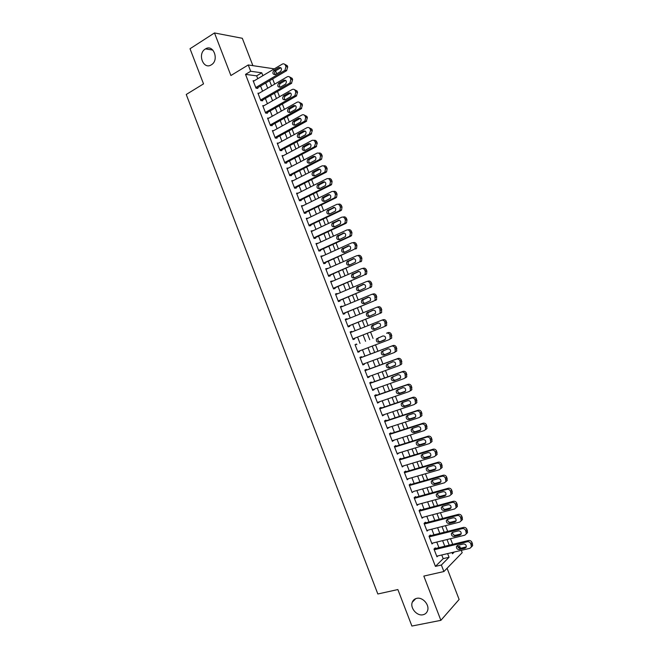 <?xml version="1.0" encoding="UTF-8"?>
<svg xmlns="http://www.w3.org/2000/svg" width="659" height="659" viewBox="0 0 659 659"><rect width="100%" height="100%" fill="white"/><g stroke="black" fill="none" stroke-linecap="round" stroke-linejoin="round"><path stroke-width="0.99" d="M416.694 598.364C422.641 596.749 429.849 604.987 427.526 610.786C426.727 612.928 425.22 614.254 423.004 614.756C416.958 616.297 409.849 607.936 412.287 602.202C413.086 600.151 414.552 598.866 416.694 598.364M205.278 49.038L205.534 48.881C213.475 43.815 219.472 60.241 211.35 64.813L211.3 64.837C203.367 70.159 197.132 53.783 205.278 49.038M457.865 546.896L459.776 546.435L460.493 548.288C458.59 548.28 457.651 547.308 457.659 545.372M461.292 550.347L462.19 552.662L443.894 571.542L441.373 565.018L449.043 557.275L447.618 553.593M252.891 65.653L242.314 38.288L214.488 32.95L190.023 48.741L203.524 83.874L186.242 94.484L377.838 593.99L397.871 589.55L411.9 626.05L440.879 620.341L459.125 599.468L447.074 568.264M275.314 74.624C274.292 73.306 274.366 72.053 275.544 70.867L276.805 73.75M452.7 544.342L450.517 538.691M447.683 531.385L445.484 525.684M442.675 518.435L440.451 512.694M437.675 505.502L435.434 499.711M432.675 492.578L430.418 486.737M427.675 479.67L425.401 473.78M422.691 466.77L420.393 460.83M417.699 453.886L415.384 447.898M412.723 441.011L410.384 434.973M407.748 428.144L405.392 422.065M402.773 415.294L400.4 409.165M397.805 402.451L395.416 396.273M392.838 389.626L390.433 383.398M387.879 376.808L385.457 370.531M382.928 363.999L380.482 357.68M377.978 351.206L375.515 344.838M373.035 338.421L370.564 332.037M368.076 325.604L365.621 319.269M363.117 312.786L360.687 306.517M358.166 299.985L355.761 293.774M353.216 287.2L350.835 281.047M348.273 274.424L345.917 268.32M343.339 261.656L341 255.618M338.405 248.904L336.09 242.924M333.47 236.161L331.18 230.238M328.544 223.426L326.279 217.561M323.627 210.707L321.378 204.9M318.709 198.005L316.485 192.247M313.799 185.303L311.592 179.61M308.89 172.617L306.707 166.982M303.988 159.948L301.83 154.371M299.087 147.287L296.954 141.759M294.194 134.634L292.077 129.172M289.301 121.997L287.209 116.585M284.416 109.369L282.349 104.015M279.54 96.749L277.488 91.453M274.663 84.146L272.637 78.907M435.541 548.486L435.294 547.851L433.993 549.087L436.975 556.814L437.922 555.891M430.591 535.66L430.343 535.026L429.025 536.228L432.007 543.947L433.029 542.991M425.64 522.851L425.393 522.208L424.058 523.37L427.04 531.08L428.144 530.1M420.697 510.05L420.45 509.407L419.099 510.527L422.073 518.229L423.276 517.208M450.945 494.744L452.321 493.434L451.761 490.189C451.003 488.649 449.858 487.998 448.342 488.245L414.149 497.702L417.122 505.395L418.424 504.333M410.821 484.48L410.573 483.838L409.198 484.876L412.163 492.57L413.531 491.474L444.52 482.783L445.954 481.465L445.41 478.179C444.644 476.63 443.507 475.987 441.991 476.243L409.445 485.518M405.895 471.712L405.647 471.078L404.255 472.075L407.221 479.752L408.572 478.648M400.969 458.961L400.721 458.318L399.313 459.274L402.278 466.951L403.621 465.839M396.043 446.209L395.795 445.575L394.379 446.489L397.336 454.158L398.679 453.03M391.125 433.482L390.878 432.839L389.444 433.721L392.402 441.382L393.736 440.245M386.215 420.755L385.968 420.121L384.518 420.961L387.467 428.614L388.802 427.46M381.306 408.045L381.059 407.41L379.592 408.209L382.541 415.854L383.868 414.692M376.404 395.351L376.157 394.716L374.674 395.466L377.623 403.11L378.941 401.932M371.503 382.665L371.256 382.031L369.757 382.739L372.706 390.375L374.197 389.642L374.024 389.189M366.602 369.987L366.363 369.353L364.847 370.029L367.796 377.656L369.295 376.956L369.106 376.454M361.717 357.318L361.47 356.692L359.946 357.326L362.887 364.946L364.402 364.287L364.188 363.735M356.824 344.665L356.585 344.039L355.044 344.632L357.985 352.244L359.517 351.626L359.279 351.025M351.922 331.979L351.7 331.395L350.143 331.947L353.084 339.558L354.633 338.981L354.385 338.347M347.029 319.294L346.823 318.767L345.25 319.277L348.183 326.88L349.748 326.345L349.509 325.711M342.136 306.624L341.947 306.147L340.365 306.624L343.298 314.211L344.871 313.717L344.632 313.083M337.243 293.963L337.078 293.535L335.48 293.972L338.413 301.558L340.003 301.105L339.756 300.471M332.358 281.311L330.604 281.335L333.528 288.922L335.134 288.502L334.887 287.868M327.482 268.674L325.727 268.715L328.652 276.286L330.274 275.907L330.027 275.281M322.605 256.054L320.859 256.104L323.775 263.666L325.414 263.328L325.167 262.702M317.729 243.435L315.99 243.501L318.907 251.063L320.562 250.758L320.315 250.132M312.86 230.831L311.13 230.905L314.046 238.459L315.71 238.204L315.463 237.569M308 218.244L306.27 218.327L309.186 225.872L310.867 225.65L310.62 225.024M303.14 205.657L301.418 205.765L304.326 213.302L306.023 213.121L305.776 212.495M299.235 200.114L329.236 185.195L329.92 184.677L330.456 181.538L329.953 180.253C329.22 178.762 328.149 178.284 326.757 178.795L296.814 193.837L298.288 193.087L296.566 193.202L299.474 200.74L301.188 200.591L300.941 199.965M293.337 180.582L291.723 180.657L294.631 188.186L296.352 188.079L296.113 187.453M288.395 168.086L286.887 168.127L289.787 175.648L291.525 175.582L291.278 174.956M283.469 155.598L282.052 155.606L284.952 163.119L286.698 163.086L286.459 162.46M278.559 143.118L277.217 143.094L280.116 150.598L281.879 150.606L281.64 149.988M273.666 130.647L272.389 130.589L275.289 138.085L277.06 138.143L276.821 137.517M268.781 118.175L267.57 118.101L270.462 125.589L272.249 125.68L272.01 125.062M263.905 105.72L262.752 105.621L265.635 113.109L267.447 113.233L267.208 112.615M259.045 93.273L257.933 93.158L260.824 100.638L262.644 100.802L262.406 100.176M257.76 78.709L256.656 75.851L245.527 74.376L435.426 566.386L443.186 558.651L441.761 554.977M438.943 547.67L436.777 542.069M433.976 534.82L431.793 529.169M429.017 521.977L426.81 516.277M424.058 509.152L421.842 503.402M419.108 496.334L416.867 490.543M414.157 483.525L411.9 477.684M409.214 470.732L406.941 464.85M404.28 457.956L401.99 452.016M399.346 445.179L397.031 439.199M394.42 432.419L392.089 426.389M389.494 419.676L387.146 413.597M384.568 406.941L382.204 400.812M379.658 394.214L377.269 388.044M374.74 381.503L372.343 375.284M369.839 368.801L367.417 362.532M364.929 356.107L362.491 349.797M360.036 343.43L357.59 337.095M355.119 330.711L352.697 324.434M350.209 318.009L347.812 311.781M345.308 305.306L342.927 299.145M340.406 292.621L338.051 286.517M335.513 279.951L333.174 273.905M330.62 267.29L328.306 261.293M325.727 254.638L323.437 248.707M320.842 241.993L318.577 236.12M315.966 229.365L313.717 223.549M311.089 216.753L308.865 210.987M306.221 204.142L304.021 198.441M301.361 191.547L299.178 185.904M296.492 178.968L294.334 173.375M291.64 166.398L289.499 160.862M286.789 153.835L284.672 148.357M281.937 141.281L279.844 135.861M277.093 128.744L275.017 123.381M272.258 116.223L270.206 110.91M267.422 103.702L265.388 98.455M262.587 91.197L260.577 85.999M254.193 80.826L253.122 80.695L256.013 88.174L257.842 88.372L257.603 87.754M414.149 497.702L415.516 496.622L415.763 497.257M443.894 571.542L423.828 576.09L440.879 620.341M435.426 566.386L441.373 565.018M245.527 74.376L250.692 71.263L248.254 64.961L274.325 68.849M214.488 32.95L230.897 75.521L248.254 64.961M452.049 552.539L452.519 553.766L454.249 552.02M458.507 547.72L459.776 546.435M269.572 80.711L271.599 85.934M274.416 93.232L276.459 98.512M279.268 105.77L281.327 111.107M284.12 118.315L286.204 123.711M288.971 130.869L291.08 136.322M293.832 143.44L295.965 148.95M298.7 156.018L300.85 161.587M303.568 168.605L305.743 174.231M308.445 181.209L310.636 186.892M313.322 193.82L315.537 199.562M318.198 206.448L320.447 212.239M323.091 219.085L325.357 224.933M327.976 231.729L330.266 237.644M332.877 244.39L335.184 250.354M337.779 257.059L340.11 263.089M342.68 269.737L345.036 275.824M347.59 282.431L349.962 288.576M352.499 295.141L354.904 301.336M357.417 307.852L359.839 314.112M362.343 320.579L364.781 326.897M367.269 333.322L369.732 339.69M372.211 346.099L374.666 352.45M377.17 358.916L379.609 365.218M382.129 371.742L384.543 377.994M387.088 384.576L389.494 390.787M392.064 397.426L394.444 403.588M397.039 410.293L399.403 416.406M402.015 423.16L404.362 429.231M406.998 436.044L409.321 442.065M411.982 448.944L414.297 454.916M416.974 461.852L419.264 467.775M421.974 474.777L424.248 480.65M426.974 487.701L429.231 493.533M431.983 500.651L434.215 506.425M436.991 513.6L439.207 519.333M442.008 526.574L444.207 532.258M447.024 539.548L449.207 545.182M262.867 75.67L261.763 72.803L250.692 71.263M444.784 546.253L442.609 540.635M439.792 533.362L437.601 527.686M434.816 520.47L432.609 514.753M429.841 507.603L427.609 501.837M424.866 494.736L422.617 488.929M419.898 481.886L417.633 476.029M414.939 469.051L412.649 463.145M409.98 456.226L407.674 450.27M405.021 443.408L402.707 437.403M400.079 430.607L397.739 424.553M395.128 417.814L392.772 411.718M390.186 405.03L387.813 398.884M385.251 392.262L382.863 386.075M380.325 379.51L377.912 373.266M375.391 366.758L372.961 360.473M370.473 354.031L368.027 347.697M365.556 341.304L363.101 334.945M360.621 328.544L358.183 322.243M355.695 315.793L353.282 309.549M350.769 303.049L348.372 296.863M345.843 290.322L343.479 284.194M340.925 277.604L338.586 271.533M336.016 264.893L333.693 258.888M331.106 252.199L328.808 246.252M326.205 239.522L323.931 233.624M321.312 226.844L319.055 221.004M316.411 214.183L314.178 208.401M311.526 201.539L309.31 195.814M306.641 188.902L304.45 183.235M301.756 176.274L299.59 170.665M296.879 163.654L294.738 158.102M292.011 151.051L289.886 145.557M287.143 138.464L285.042 133.019M282.274 125.877L280.199 120.498M277.423 113.307L275.363 107.985M272.562 100.753L270.528 95.481M267.711 88.207L265.701 82.993M256.656 75.851L261.763 72.803M443.186 558.651L449.043 557.275M301.641 206.333L303.115 205.6M306.468 218.846L307.959 218.129M311.312 231.375L312.803 230.675M316.147 243.912L317.646 243.22M320.999 256.466L322.498 255.783M325.843 269.029L327.358 268.361M330.703 281.599L332.218 280.94M335.563 294.186L337.078 293.535M340.423 306.781L341.947 306.147M345.291 319.384L346.823 318.767M350.168 332.004L351.7 331.395M355.044 344.632L356.585 344.039M357.969 352.211L359.517 351.626M362.854 364.864L364.402 364.287M367.738 377.516L369.295 376.956M372.632 390.186L374.197 389.642M377.533 402.871L379.098 402.336M382.434 415.565L384.008 415.038M387.335 428.268L388.917 427.757M392.245 440.978L393.835 440.484M397.163 453.705L398.753 453.219M402.081 466.448L403.679 465.971M407.007 479.2L408.605 478.731M253.361 81.321L282.316 64.096C283.667 63.478 284.713 63.907 285.438 65.373L285.932 66.641L284.952 70.332L255.766 87.548M256.755 88.257L286.558 70.711L284.779 70.447M278.93 67.515C281.558 67.49 282.126 68.816 280.635 71.485L275.421 74.566C272.801 74.574 272.241 73.248 273.74 70.604L278.93 67.515L280.866 67.712M273.856 70.529L275.66 70.793L280.726 67.786M284.548 64.187L287.217 65.653L287.711 66.921L286.558 70.711M258.171 93.776L287.233 76.798C288.593 76.189 289.639 76.625 290.364 78.091L290.858 79.36L289.935 82.993L260.585 100.011M261.508 100.695L291.467 83.372L289.696 83.149M283.84 80.184C286.443 80.151 287.027 81.461 285.586 84.121L280.306 87.194C277.711 87.21 277.134 85.892 278.576 83.256L283.84 80.184L285.726 80.357M280.232 87.235C279.169 85.958 279.21 84.706 280.372 83.487L285.619 80.414M289.416 76.856L292.135 78.33L292.621 79.599L291.467 83.372M262.99 106.247L292.159 89.509C293.527 88.916 294.573 89.352 295.298 90.818L295.792 92.095L294.919 95.662L265.396 112.483M266.261 113.15L296.377 96.049L294.622 95.868M288.749 92.861C291.327 92.82 291.929 94.122 290.545 96.766L285.199 99.838C282.62 99.855 282.027 98.553 283.419 95.934L288.749 92.861L290.603 93.01M285.149 99.863C284.045 98.611 284.07 97.367 285.199 96.115L290.512 93.059M294.285 89.542L297.052 91.016L297.547 92.293L296.377 96.049M267.809 118.727L297.085 102.227C298.461 101.643 299.507 102.087 300.24 103.562L300.735 104.83L299.911 108.348L270.215 124.971M271.006 125.622L301.295 108.735L299.557 108.595M293.659 105.547C296.221 105.506 296.838 106.799 295.512 109.427L290.092 112.491C287.538 112.516 286.929 111.223 288.271 108.611L293.659 105.547L295.471 105.671M290.067 112.5C288.939 111.289 288.922 110.037 290.034 108.76L295.413 105.704M299.161 102.244L301.97 103.718L302.465 104.995L301.295 108.735M272.628 131.215L302.02 114.963C303.395 114.386 304.45 114.839 305.183 116.313L305.677 117.59L304.903 121.042L275.042 137.467M275.75 138.102L306.213 121.437L304.491 121.33M298.576 118.249C301.122 118.2 301.748 119.477 300.479 122.096L294.993 125.152C292.464 125.185 291.838 123.9 293.123 121.305L298.576 118.249L300.347 118.348M295.001 125.144C293.832 123.966 293.79 122.722 294.87 121.413L300.315 118.365M304.038 114.954L306.905 116.437L307.391 117.706L306.213 121.437M277.455 143.72L306.962 127.706C308.338 127.146 309.392 127.599 310.125 129.073L310.62 130.358L309.433 134.082L279.877 149.972M280.495 150.598L311.139 134.148L309.433 134.082M303.502 130.968C306.023 130.91 306.666 132.179 305.447 134.774L299.903 137.822C297.39 137.863 296.748 136.594 297.983 134.016L303.502 130.968L305.216 131.042M299.936 137.805C298.733 136.66 298.659 135.416 299.713 134.074L305.224 131.042M308.914 127.673L311.831 129.156L312.325 130.433L311.139 134.148M282.291 156.232L311.905 140.458C313.289 139.914 314.343 140.375 315.076 141.85L315.57 143.135L314.376 146.842L284.704 162.493M285.232 163.111L316.065 146.866L314.376 146.842M308.428 143.695C310.924 143.629 311.592 144.889 310.422 147.468L304.812 150.507C302.324 150.557 301.665 149.296 302.852 146.726L308.428 143.695L310.068 143.72M304.886 150.474C303.642 149.362 303.535 148.118 304.565 146.751L310.101 143.744M313.791 140.416C315.109 140.013 316.098 140.507 316.765 141.891L317.259 143.168L316.065 146.866M287.126 168.753L316.847 153.226C318.239 152.69 319.294 153.16 320.035 154.643L320.529 155.919L319.903 159.19L319.327 159.618L289.548 175.022M289.96 175.64L320.999 159.602L319.327 159.618M313.363 156.43C315.834 156.356 316.518 157.608 315.397 160.17L309.722 163.21C307.259 163.259 306.592 162.007 307.72 159.462L313.363 156.43L314.911 156.422M309.837 163.152C308.552 162.081 308.42 160.837 309.425 159.445L314.977 156.463M318.676 153.16C320.019 152.74 321.024 153.234 321.707 154.643L322.202 155.919L321.584 159.173L320.999 159.602M291.97 181.291L321.798 166.01C323.19 165.483 324.253 165.961 324.994 167.444L325.488 168.72L324.912 171.925L324.277 172.403L294.392 187.56M294.672 188.186L325.941 172.345L324.277 172.403M318.297 169.174C320.752 169.099 321.444 170.343 320.381 172.889L314.648 175.92C312.201 175.969 311.518 174.734 312.597 172.197L318.297 169.174L319.755 169.132M314.796 175.838C313.478 174.808 313.305 173.572 314.285 172.139L319.862 169.19M323.561 165.928C324.92 165.475 325.95 165.961 326.65 167.402L327.152 168.679L326.576 171.875L325.941 172.345M299.466 200.707L330.884 185.097L329.236 185.195M323.239 181.933C325.67 181.859 326.378 183.087 325.357 185.616L319.566 188.639C317.144 188.696 316.444 187.469 317.473 184.948L323.239 181.933L324.599 181.868M319.763 188.54C318.404 187.543 318.198 186.316 319.154 184.858L324.747 181.925M328.454 178.704C329.829 178.218 330.884 178.704 331.601 180.171L332.095 181.447L331.568 184.586L330.884 185.097M301.657 206.391L331.716 191.604C333.116 191.094 334.187 191.588 334.929 193.079L335.423 194.356L334.929 197.445L334.195 198.005L304.087 212.676M304.293 213.211L335.826 197.865L334.195 198.005M328.182 194.71C330.596 194.627 331.312 195.847 330.348 198.351L324.492 201.366C322.094 201.432 321.378 200.212 322.366 197.716L328.182 194.71L329.442 194.611M324.73 201.25C323.338 200.295 323.099 199.067 324.022 197.576L329.632 194.677M333.33 191.489L333.355 191.481C334.756 190.978 335.818 191.472 336.56 192.955L337.054 194.232L336.56 197.305L335.826 197.865M306.509 218.961L336.683 204.414C338.083 203.919 339.163 204.422 339.896 205.913L340.398 207.198L339.945 210.213L339.163 210.831L308.939 225.246M309.129 225.74L340.777 210.649L339.163 210.831M333.133 207.486C335.522 207.412 336.255 208.615 335.332 211.102L329.426 214.117C327.045 214.175 326.32 212.964 327.259 210.485L334.294 207.371M329.714 213.977C328.281 213.055 328.001 211.836 328.899 210.312L334.517 207.445M338.158 204.274L338.306 204.257C339.706 203.763 340.777 204.257 341.519 205.748L342.013 207.025L341.56 210.04L340.777 210.649M311.369 231.54L341.65 217.239C343.059 216.762 344.138 217.264 344.879 218.755L345.374 220.04L344.962 223.006L344.138 223.656L313.799 237.833M313.972 238.27L345.736 223.442L344.138 223.656M338.092 220.287C340.456 220.205 341.205 221.399 340.332 223.871L334.36 226.869C332.004 226.935 331.263 225.732 332.161 223.269L339.138 220.147M334.706 226.704C333.223 225.831 332.919 224.612 333.784 223.055L339.401 220.221M342.993 217.075L343.257 217.042C344.665 216.556 345.744 217.066 346.477 218.549L346.972 219.834L346.56 222.783L345.736 223.442M316.229 244.127L346.626 230.082C348.043 229.604 349.122 230.115 349.863 231.614L350.357 232.899L349.987 235.807L349.113 236.499L318.668 250.428M318.816 250.815L350.695 236.243L349.113 236.499M343.051 233.088C345.398 233.006 346.156 234.192 345.324 236.647L339.303 239.637C336.963 239.703 336.214 238.509 337.062 236.07L343.982 232.948M339.714 239.448C338.182 238.624 337.836 237.405 338.677 235.815L344.286 233.006M347.82 229.9L348.216 229.843C349.632 229.365 350.712 229.876 351.445 231.367L351.947 232.652L351.568 235.543L350.695 236.243M321.098 256.73L351.601 242.932C353.026 242.471 354.105 242.99 354.847 244.489L355.349 245.774L355.003 248.616L354.089 249.357L323.536 263.04M323.66 263.369L354.089 249.357M348.018 245.906C350.341 245.823 351.107 247.001 350.324 249.431L344.253 252.413C341.93 252.479 341.164 251.301 341.972 248.88L348.833 245.758M344.723 252.199C343.141 251.425 342.754 250.214 343.57 248.575L349.171 245.815M352.656 242.743L353.183 242.644C354.6 242.191 355.679 242.701 356.42 244.201L356.914 245.486L356.577 248.319L355.662 249.053M325.966 269.342L356.585 255.791C358.01 255.338 359.097 255.865 359.839 257.364L360.341 258.657L360.028 261.442L359.073 262.224L328.404 275.66M328.52 275.94L359.073 262.224M352.985 258.74C355.292 258.657 356.066 259.819 355.325 262.233L349.204 265.206C346.898 265.264 346.123 264.094 346.889 261.697L353.685 258.592M349.748 264.959C348.109 264.243 347.688 263.04 348.471 261.359L354.048 258.625M357.491 255.601L358.15 255.47C359.575 255.017 360.654 255.544 361.396 257.043L361.89 258.328L361.585 261.104L360.63 261.878M330.843 281.97L361.569 268.666C363.002 268.221 364.089 268.757 364.839 270.264L365.333 271.549L365.061 274.284L364.065 275.108L333.281 288.288M333.372 288.518L364.065 275.108M357.952 271.582C360.242 271.5 361.033 272.653 360.333 275.05L354.155 278.007C351.873 278.065 351.09 276.904 351.807 274.523L358.537 271.442M354.781 277.736C353.092 277.068 352.623 275.874 353.381 274.144L358.924 271.459M362.326 268.485L363.117 268.295C364.551 267.859 365.638 268.394 366.379 269.893L366.874 271.178L366.602 273.897L365.605 274.721M335.728 294.606L366.561 281.55C368.002 281.121 369.089 281.657 369.839 283.164L370.342 284.457L370.094 287.135L369.056 287.991L338.166 300.932M338.232 301.105L369.056 287.991M362.936 284.433C365.201 284.35 366 285.504 365.341 287.868L359.114 290.817C356.849 290.883 356.058 289.729 356.741 287.365L363.397 284.309M359.839 290.512C358.084 289.919 357.565 288.733 358.29 286.945L363.801 284.301M367.162 281.385L368.093 281.146C369.534 280.718 370.622 281.253 371.363 282.752L371.865 284.045L371.618 286.706L370.589 287.571M340.604 307.251L371.561 294.441C373.002 294.029 374.098 294.573 374.839 296.08L375.128 299.993L374.057 300.899L343.051 313.585M343.1 313.709L374.057 300.899M367.911 297.3C370.169 297.225 370.976 298.362 370.35 300.71L364.081 303.642C361.824 303.7 361.025 302.555 361.676 300.216L368.257 297.193M364.913 303.297C363.084 302.794 362.516 301.608 363.216 299.754L368.661 297.168M372.005 294.309L373.076 293.996C374.518 293.584 375.605 294.128 376.355 295.636L376.635 299.532L375.572 300.43M345.497 319.912L376.561 307.349C378.011 306.946 379.106 307.498 379.856 309.013L380.161 312.877L379.065 313.808L347.944 326.246M347.968 326.32L379.065 313.808M372.903 310.175C375.136 310.101 375.959 311.229 375.366 313.56L369.048 316.477C366.816 316.534 366 315.397 366.61 313.074L373.126 310.101M370.029 316.089C368.109 315.686 367.475 314.516 368.134 312.58L373.496 310.043M376.857 307.259L378.06 306.863C379.51 306.46 380.605 307.012 381.347 308.519L381.66 312.366L380.556 313.305M350.39 332.581L381.561 320.274C383.019 319.879 384.123 320.439 384.864 321.954L385.202 325.76L384.073 326.74L352.837 338.924L384.073 326.74M377.895 323.058C380.111 322.992 380.943 324.113 380.383 326.427L374.015 329.327C371.8 329.376 370.984 328.256 371.561 325.95L377.994 323.025M375.21 328.866C373.167 328.635 372.459 327.482 373.068 325.406L378.291 322.959M381.709 320.225L383.052 319.747C384.502 319.351 385.606 319.912 386.347 321.419L386.685 325.216L385.548 326.189M389.082 339.673L391.71 338.075L391.355 334.327C390.606 332.82 389.502 332.251 388.044 332.638L386.578 333.207C388.036 332.82 389.139 333.388 389.889 334.904L390.243 338.668L389.082 339.673L357.738 351.609M382.887 335.958C385.087 335.901 385.927 337.013 385.408 339.303L378.999 342.186C376.791 342.235 375.968 341.115 376.511 338.833L382.887 335.958M384.757 339.962L380.482 341.593C378.291 341.642 377.459 340.53 378.002 338.248L378.744 337.556M360.185 357.961L391.586 346.148C393.052 345.777 394.164 346.354 394.914 347.87L395.293 351.585L394.098 352.623L362.639 364.312M394.321 352.524L396.743 350.95L396.364 347.252C395.614 345.736 394.51 345.168 393.044 345.538L360.168 357.903M387.887 348.875C390.07 348.809 390.919 349.921 390.433 352.186L383.975 355.061C381.792 355.102 380.951 353.99 381.462 351.733L387.887 348.875M389.955 352.746L385.449 354.418C383.274 354.468 382.434 353.364 382.945 351.107L383.447 350.539M365.094 370.663L396.611 359.106C398.077 358.743 399.189 359.328 399.939 360.852L400.342 364.509L399.123 365.588L367.549 377.022M400.557 364.913L401.776 363.842L401.372 360.185C400.623 358.669 399.519 358.092 398.052 358.455L365.053 370.556M392.896 361.799C395.062 361.742 395.919 362.837 395.458 365.086L388.967 367.944C386.792 367.986 385.952 366.882 386.429 364.633L392.896 361.799M395.095 365.572L390.425 367.261C388.258 367.302 387.41 366.206 387.887 363.966L388.275 363.488M370.004 383.381L401.636 372.071C403.11 371.725 404.222 372.31 404.972 373.834L405.4 377.45L404.148 378.563L372.459 389.741M405.565 377.846L406.817 376.742L406.389 373.134C405.639 371.618 404.527 371.025 403.061 371.379L369.938 383.217M397.904 374.732C400.054 374.683 400.919 375.77 400.491 378.002L393.95 380.836C391.8 380.869 390.944 379.773 391.397 377.549L397.904 374.732M400.202 378.423L395.4 380.119C393.25 380.152 392.393 379.065 392.838 376.841L393.143 376.429M374.922 396.108L406.661 385.054C408.143 384.716 409.255 385.309 410.013 386.841L410.458 390.408L409.181 391.545L377.376 402.476M410.582 390.787L411.859 389.65L411.414 386.092C410.664 384.568 409.552 383.975 408.069 384.312L374.839 395.894M402.913 387.681C405.054 387.632 405.928 388.719 405.532 390.935L404.519 391.825L398.95 393.744C396.809 393.777 395.944 392.682 396.364 390.474L402.913 387.681M405.293 391.289L400.375 392.986C398.242 393.011 397.385 391.932 397.797 389.724L398.036 389.37M379.839 408.844L411.694 398.044C413.177 397.715 414.297 398.316 415.055 399.848L415.516 403.374L414.214 404.544L382.302 415.219M415.598 403.745L416.9 402.583L416.439 399.066C415.689 397.542 414.569 396.94 413.094 397.262L379.732 408.58M407.937 400.639C410.063 400.598 410.936 401.677 410.573 403.868L409.544 404.791L403.951 406.661C401.825 406.685 400.952 405.606 401.347 403.415L402.352 402.525L407.937 400.639M410.384 404.173L405.359 405.862C403.242 405.886 402.377 404.807 402.764 402.624L402.954 402.328M384.757 421.595L416.735 411.043C418.226 410.73 419.346 411.34 420.104 412.872L420.582 416.356L419.256 417.551L387.22 427.971M420.623 416.71L421.949 415.524L421.472 412.048C420.722 410.516 419.602 409.914 418.111 410.227L384.642 421.274M412.954 413.613C415.071 413.58 415.953 414.651 415.615 416.826L414.569 417.765L408.951 419.594C406.842 419.61 405.969 418.539 406.331 416.364L407.353 415.458L412.954 413.613M415.467 417.081L410.351 418.753C408.242 418.77 407.369 417.699 407.732 415.532L407.88 415.285M389.691 434.355L421.776 424.066C423.267 423.762 424.396 424.38 425.154 425.912L425.648 429.355L424.297 430.574L392.154 440.739M425.656 429.693L426.999 428.474L426.513 425.039C425.755 423.515 424.635 422.897 423.144 423.202L389.543 433.984M417.987 426.595C420.088 426.562 420.977 427.633 420.664 429.792L419.594 430.747L413.959 432.535C411.859 432.551 410.977 431.48 411.315 429.322L412.361 428.391L417.987 426.595M420.549 429.998L415.343 431.653C413.251 431.661 412.369 430.599 412.707 428.449L412.814 428.251M394.617 447.131L426.826 437.09C428.325 436.802 429.454 437.419 430.212 438.96L430.722 442.362L429.347 443.606L397.089 453.524M430.689 442.683L432.057 441.439L431.546 438.046C430.797 436.513 429.668 435.896 428.169 436.184L394.461 446.711M423.02 439.586C425.104 439.569 426.002 440.624 425.714 442.766L424.627 443.746L418.976 445.492C416.892 445.5 416.002 444.43 416.307 442.296L417.369 441.341L423.02 439.586M425.632 442.93L420.343 444.561C418.259 444.57 417.369 443.507 417.682 441.382L417.765 441.225M399.56 459.916L431.876 450.13C433.383 449.85 434.512 450.476 435.269 452.016L435.797 455.385L434.405 456.654L402.031 466.308M435.731 455.682L437.115 454.422L436.596 451.069C435.838 449.529 434.709 448.903 433.21 449.183L399.37 459.438M428.053 452.593C430.129 452.585 431.035 453.639 430.764 455.756L429.668 456.761L423.992 458.458C421.917 458.458 421.019 457.395 421.307 455.278L422.386 454.306L428.053 452.593M430.714 455.88L425.343 457.486C423.276 457.486 422.378 456.432 422.666 454.315L422.724 454.208M404.502 472.709L436.933 463.178C438.441 462.915 439.578 463.549 440.336 465.089L440.871 468.417L439.462 469.71L406.974 479.118M440.772 468.697L442.181 467.412L441.645 464.093C440.887 462.56 439.759 461.926 438.251 462.19L404.296 472.182M433.095 465.616C435.162 465.608 436.069 466.654 435.83 468.763L434.709 469.785L429.017 471.432C426.95 471.424 426.052 470.369 426.315 468.269L427.411 467.28L433.095 465.616M435.797 468.846L430.352 470.427C428.292 470.419 427.394 469.365 427.658 467.272L427.691 467.198M445.838 481.721L447.247 480.419L446.703 477.141C445.945 475.6 444.809 474.958 443.293 475.213L409.223 484.933M438.144 478.648C440.196 478.648 441.11 479.694 440.887 481.778L439.759 482.816L434.042 484.423C431.991 484.406 431.085 483.36 431.324 481.268L432.436 480.263L438.144 478.648M440.871 481.82L435.368 483.368C433.317 483.36 432.411 482.314 432.65 480.23L432.666 480.197M414.396 498.336L447.057 489.316C448.581 489.077 449.718 489.728 450.484 491.276L451.044 494.53L449.595 495.865L416.875 504.753M443.194 491.688C445.237 491.696 446.159 492.734 445.962 494.81L444.809 495.865L439.075 497.43C437.032 497.405 436.118 496.359 436.34 494.283L437.469 493.261L443.194 491.688M445.962 494.81L440.385 496.334C438.35 496.318 437.436 495.271 437.65 493.212M419.346 511.17L452.132 502.405C453.656 502.174 454.801 502.833 455.558 504.382L456.135 507.603L454.669 508.954L421.826 517.587M456.061 507.776L457.395 506.466L456.827 503.262C456.061 501.713 454.924 501.054 453.4 501.293L419.198 510.453M448.252 504.745C450.286 504.761 451.209 505.799 451.028 507.858L449.866 508.921L444.117 510.437C442.082 510.412 441.159 509.366 441.365 507.315L442.502 506.277L448.252 504.745M451.044 507.809L445.402 509.3C443.4 509.292 442.486 508.27 442.642 506.236M424.305 524.012L457.206 515.511C458.738 515.289 459.883 515.948 460.649 517.504L461.226 520.692L459.743 522.06L426.793 530.437M461.176 520.824L462.47 519.514L461.893 516.335C461.127 514.786 459.982 514.127 458.458 514.349L424.239 523.213M453.31 517.809C455.336 517.834 456.267 518.864 456.102 520.907L454.932 521.994L449.158 523.468C447.131 523.427 446.209 522.389 446.39 520.346L447.543 519.292L453.31 517.809M456.135 520.832L450.426 522.29C448.466 522.274 447.535 521.269 447.642 519.267M429.273 536.871L462.28 528.617C463.821 528.411 464.974 529.078 465.74 530.635L466.325 533.79L464.826 535.182L431.76 543.296M466.292 533.881L467.552 532.571L466.967 529.424C466.201 527.875 465.056 527.208 463.524 527.414L429.281 535.989M458.376 530.89C460.394 530.915 461.325 531.953 461.185 533.979L459.998 535.075L454.199 536.5C452.181 536.459 451.258 535.421 451.415 533.395L452.585 532.332L458.376 530.89M459.998 535.075L461.218 533.881L455.46 535.281C453.524 535.273 452.585 534.284 452.642 532.315M434.24 549.738L467.371 541.739C468.911 541.541 470.065 542.225 470.831 543.782L471.432 546.904L469.908 548.313L436.728 556.171M471.416 546.954L472.643 545.644L472.042 542.53C471.284 540.973 470.131 540.298 468.59 540.495L434.314 548.79M463.442 543.98C465.452 544.021 466.391 545.042 466.267 547.061L465.065 548.173L459.249 549.548C457.247 549.499 456.308 548.469 456.456 546.459L457.634 545.372L463.442 543.98M465.065 548.173L466.292 546.904L460.493 548.288L459.249 549.548M287.217 65.653L285.438 65.373M287.711 66.921L285.932 66.641M292.135 78.33L290.364 78.091M292.621 79.599L290.858 79.36M278.741 83.158L280.528 83.38M297.052 91.016L295.298 90.818M297.547 92.293L295.792 92.095M283.634 95.794L285.405 95.975M301.97 103.718L300.24 103.562M302.465 104.995L300.735 104.83M288.527 108.438L290.289 108.587M306.905 116.437L305.183 116.313M307.391 117.706L305.677 117.59M293.428 121.099L295.174 121.198M311.831 129.156L310.125 129.073M312.325 130.433L310.62 130.358M298.329 133.769L300.059 133.835M316.765 141.891L315.076 141.85M317.259 143.168L315.57 143.135M303.239 146.446L304.952 146.479M321.707 154.643L320.035 154.643M322.202 155.919L320.529 155.919M308.148 159.14L309.854 159.132M326.65 167.402L324.994 167.444M327.152 168.679L325.488 168.72M313.066 171.851L314.755 171.793M331.601 180.171L329.953 180.253M332.095 181.447L330.456 181.538M317.992 184.569L319.664 184.471M336.56 192.955L334.929 193.079M337.054 194.232L335.423 194.356M322.918 197.296L324.574 197.156M341.519 205.748L339.896 205.913M342.013 207.025L340.398 207.198M327.844 210.032L329.492 209.859M346.477 218.549L344.879 218.755M346.972 219.834L345.374 220.04M332.787 222.783L334.41 222.569M351.445 231.367L349.863 231.614M351.947 232.652L350.357 232.899M337.721 235.551L339.336 235.296M356.42 244.201L354.847 244.489M356.914 245.486L355.349 245.774M342.664 248.319L344.262 248.023M361.396 257.043L359.839 257.364M361.89 258.328L360.341 258.657M347.614 261.112L349.196 260.775M366.379 269.893L364.839 270.264M366.874 271.178L365.333 271.549M352.565 273.905L354.138 273.526M371.363 282.752L369.839 283.164M371.865 284.045L370.342 284.457M357.524 286.714L359.081 286.294M376.355 295.636L374.839 296.08M376.849 296.921L375.342 297.374M362.491 299.54L364.023 299.079M381.347 308.519L379.856 309.013M381.849 309.812L380.358 310.307M367.458 312.374L368.974 311.872M386.347 321.419L384.864 321.954M386.849 322.712L385.367 323.248M372.426 325.216L373.933 324.673M388.044 332.638L386.578 333.207M391.355 334.327L389.889 334.904M391.85 335.62L390.392 336.205M378.999 342.186L380.482 341.593M393.044 345.538L391.586 346.148M396.364 347.252L394.914 347.87M396.858 348.545L395.416 349.171M383.975 355.061L385.449 354.418M398.052 358.455L396.611 359.106M401.372 360.185L399.939 360.852M401.875 361.486L400.441 362.145M388.967 367.944L390.425 367.261M403.061 371.379L401.636 372.071M406.389 373.134L404.972 373.834M406.891 374.427L405.474 375.136M393.95 380.836L395.4 380.119M408.069 384.312L406.661 385.054M411.414 386.092L410.013 386.841M411.916 387.393L410.516 388.135M404.519 391.825L405.005 391.561M398.95 393.744L400.375 392.986M413.094 397.262L411.694 398.044M416.439 399.066L415.055 399.848M416.941 400.359L415.557 401.15M409.544 404.791L410.129 404.453M403.951 406.661L405.359 405.862M418.111 410.227L416.735 411.043M421.472 412.048L420.104 412.872M421.974 413.35L420.607 414.182M414.569 417.765L415.244 417.353M408.951 419.594L410.351 418.753M423.144 423.202L421.776 424.066M426.513 425.039L425.154 425.912M427.016 426.34L425.656 427.213M419.594 430.747L420.36 430.261M413.959 432.535L415.343 431.653M428.169 436.184L426.826 437.09M431.546 438.046L430.212 438.96M432.057 439.347L430.714 440.261M424.627 443.746L425.467 443.178M418.976 445.492L420.343 444.561M433.21 449.183L431.876 450.13M436.596 451.069L435.269 452.016M437.098 452.371L435.78 453.326M429.668 456.761L430.582 456.102M423.992 458.458L425.343 457.486M438.251 462.19L436.933 463.178M441.645 464.093L440.336 465.089M442.148 465.402L440.846 466.399M434.709 469.785L435.69 469.035M429.017 471.432L430.352 470.427M443.293 475.213L441.991 476.243M446.703 477.141L445.41 478.179M447.206 478.442L445.912 479.488M439.759 482.816L440.797 481.976M434.042 484.423L435.368 483.368M448.342 488.245L447.057 489.316M451.761 490.189L450.484 491.276M452.263 491.499L450.987 492.586M444.809 495.865L445.904 494.934M439.075 497.43L440.385 496.334M453.4 501.293L452.132 502.405M456.827 503.262L455.558 504.382M457.33 504.563L456.069 505.692M449.866 508.921L451.011 507.908M444.117 510.437L445.402 509.3M458.458 514.349L457.206 515.511M461.893 516.335L460.649 517.504M462.404 517.644L461.16 518.814M454.932 521.994L456.11 520.882M449.158 523.468L450.426 522.29M463.524 527.414L462.28 528.617M466.967 529.424L465.74 530.635M467.478 530.734L466.243 531.953M454.199 536.5L455.46 535.281M468.59 540.495L467.371 541.739M472.042 542.53L470.831 543.782M472.552 543.84L471.342 545.1M205.534 48.881L212.873 50.092M412.287 602.202L415.755 598.636M286.731 70.595L284.952 70.332M273.74 70.604L275.544 70.867M291.698 83.215L289.935 82.993M278.576 83.256L280.372 83.487M296.674 95.852L294.919 95.662M283.419 95.934L285.199 96.115M301.649 108.496L299.911 108.348M288.271 108.611L290.034 108.76M306.624 121.149L304.903 121.042M293.123 121.305L294.87 121.413M311.608 133.81L309.903 133.744M297.983 134.016L299.713 134.074M316.592 146.487L314.903 146.463M302.852 146.726L304.565 146.751M321.584 159.173L319.903 159.19M307.72 159.462L309.425 159.445M326.576 171.875L324.912 171.925M312.597 172.197L314.285 172.139M331.568 184.586L329.92 184.677M317.473 184.948L319.154 184.858M336.56 197.305L334.929 197.445M322.366 197.716L324.022 197.576M341.56 210.04L339.945 210.213M327.259 210.485L328.899 210.312M346.56 222.783L344.962 223.006M332.161 223.269L333.784 223.055M351.568 235.543L349.987 235.807M337.062 236.07L338.677 235.815M356.577 248.319L355.003 248.616M341.972 248.88L343.57 248.575M361.585 261.104L360.028 261.442M346.889 261.697L348.471 261.359M366.602 273.897L365.061 274.284M351.807 274.523L353.381 274.144M371.618 286.706L370.094 287.135M356.741 287.365L358.29 286.945M376.635 299.532L375.128 299.993M361.676 300.216L363.216 299.754M381.66 312.366L380.161 312.877M366.61 313.074L368.134 312.58M386.685 325.216L385.202 325.76M371.561 325.95L373.068 325.406M391.71 338.075L390.243 338.668M376.511 338.833L378.002 338.248M396.743 350.95L395.293 351.585M381.462 351.733L382.945 351.107M401.776 363.842L400.342 364.509M386.429 364.633L387.887 363.966M406.817 376.742L405.4 377.45M391.397 377.549L392.838 376.841M411.859 389.65L410.458 390.408M396.364 390.474L397.797 389.724M416.9 402.583L415.516 403.374M401.347 403.415L402.764 402.624M421.949 415.524L420.582 416.356M406.331 416.364L407.732 415.532M426.999 428.474L425.648 429.355M411.315 429.322L412.707 428.449M432.057 441.439L430.722 442.362M416.307 442.296L417.682 441.382M437.115 454.422L435.797 455.385M421.307 455.278L422.666 454.315M442.181 467.412L440.871 468.417M426.315 468.269L427.658 467.272M447.247 480.419L445.954 481.465M431.324 481.268L432.65 480.23M452.321 493.434L451.044 494.53M436.34 494.283L437.634 493.22M457.395 506.466L456.135 507.603M441.365 507.315L442.584 506.252M462.47 519.514L461.226 520.692M446.39 520.346L447.543 519.292M467.552 532.571L466.325 533.79M451.415 533.395L452.511 532.348M472.643 545.644L471.432 546.904M456.456 546.459L457.494 545.413"/></g></svg>
